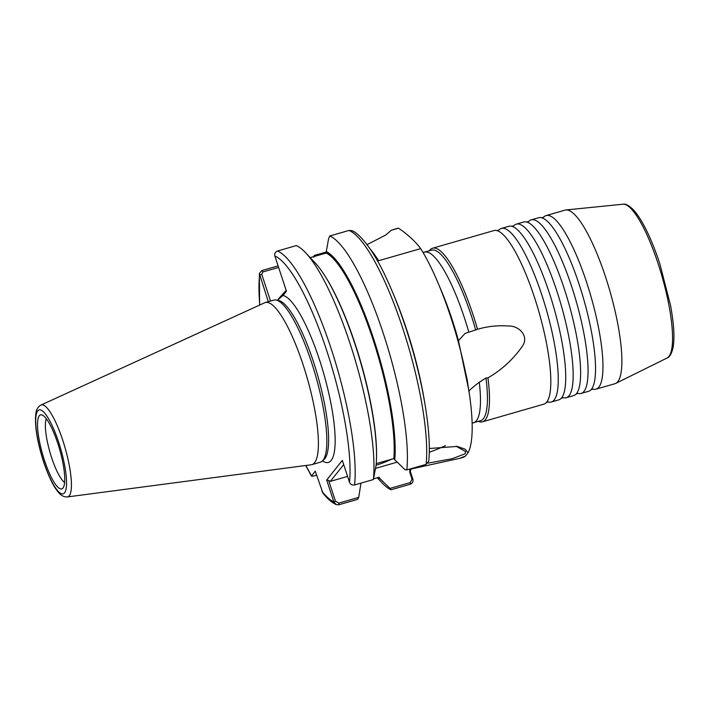<?xml version="1.0" encoding="UTF-8"?>
<svg xmlns="http://www.w3.org/2000/svg" width="709" height="709" viewBox="0 0 709 709"><rect width="100%" height="100%" fill="white"/><g stroke="black" fill="none" stroke-linecap="round" stroke-linejoin="round"><path stroke-width="1.06" d="M526.707 222.032L528.71 221.456A90.309 20.774 74 0 1 531.192 219.87A90.309 20.774 74 0 1 571.817 286.968A90.309 20.774 74 0 1 584.003 391.377A90.309 20.774 74 0 1 581.105 393.442A90.309 20.774 74 0 1 578.154 393.415L576.16 393.991A90.309 20.774 -106 0 0 576.568 393.513A90.309 20.774 -106 0 0 564.382 289.104A90.309 20.774 -106 0 0 526.707 222.032A90.309 20.774 -106 0 0 523.756 222.006L516.294 224.15A90.309 20.774 74 0 1 556.919 291.248A90.309 20.774 74 0 1 569.097 395.666A90.309 20.774 74 0 1 566.199 397.731A90.309 20.774 74 0 1 563.256 397.705L561.253 398.281A90.309 20.774 -106 0 0 561.661 397.802A90.309 20.774 -106 0 0 549.484 293.384A90.309 20.774 -106 0 0 511.801 226.313A90.309 20.774 -106 0 0 508.849 226.286L501.387 228.44A90.309 20.774 74 0 1 542.013 295.538A90.309 20.774 74 0 1 554.199 399.947A90.309 20.774 74 0 1 551.301 402.021A90.309 20.774 74 0 1 548.349 401.994L546.347 402.57A90.309 20.774 -106 0 0 546.763 402.083A90.309 20.774 -106 0 0 534.577 297.674A90.309 20.774 -106 0 0 496.894 230.602A90.309 20.774 -106 0 0 493.951 230.576L432.587 248.221A90.309 20.774 74 0 1 473.222 315.319A90.309 20.774 74 0 1 477.52 329.286C487.535 326.326 497.762 325.236 508.202 326.016C518.908 325.396 529.809 336.243 522.054 346.701C513.015 359.49 501.644 369.894 487.943 377.897A90.309 20.774 74 0 1 482.501 421.802A90.309 20.774 74 0 1 478.327 421.341M541.614 217.743L543.617 217.167A90.309 20.774 74 0 1 546.098 215.58A90.309 20.774 74 0 1 586.724 282.678A90.309 20.774 74 0 1 598.91 387.087A90.309 20.774 74 0 1 596.012 389.161A90.309 20.774 74 0 1 593.061 389.135L591.058 389.711A90.309 20.774 -106 0 0 591.474 389.232A90.309 20.774 -106 0 0 579.288 284.814A90.309 20.774 -106 0 0 541.614 217.743A90.309 20.774 -106 0 0 538.663 217.716L531.192 219.87M343.688 464.59L330.341 481.367L328.639 480.454L335.446 501.139L338.849 503.106L358.727 497.39L357.602 499.375L338.787 504.781L336.208 504.595L333.877 501.928L326.681 480.037L342.314 460.389L349.51 482.288C350.476 484.46 352.16 485.346 354.571 484.947L373.386 479.541L376.124 465.104A118.979 27.367 74 0 0 358.896 356.556A118.979 27.367 74 0 0 315.221 262.986L305.614 252.75A132.672 30.522 74 0 0 296.291 245.598L277.476 251.013C275.243 251.952 274.374 253.6 274.853 255.976L286.427 291.169L282.997 295.485L277.343 300.262M496.894 230.602L498.897 230.026A90.309 20.774 74 0 1 501.387 228.44M511.801 226.313L513.803 225.737A90.309 20.774 74 0 1 516.294 224.15M566.199 397.731L573.67 395.587A90.309 20.774 -106 0 0 576.16 393.991M581.105 393.442L588.576 391.297A90.309 20.774 -106 0 0 591.058 389.711M551.301 402.021L558.763 399.867A90.309 20.774 -106 0 0 561.253 398.281M370.399 249.329A119.121 27.403 74 0 1 378.624 260.717L420.685 248.62A119.121 27.403 74 0 1 437.781 282.333A119.121 27.403 74 0 1 450.711 316.941A119.121 27.403 74 0 1 468.782 390.145L458.466 340.657L465.069 333.425L477.52 329.286M429.273 452.262A43.001 6.762 161.8 0 0 445.491 445.642M427.979 463.128L452.103 458.732L465.069 453.84L465.556 451.536L456.117 446.218M57.81 443.479A38.516 8.863 -106 0 0 41.742 414.871A38.516 8.863 -106 0 0 44.445 460.274A38.516 8.863 -106 0 0 62.835 488.209A38.516 8.863 -106 0 0 57.81 443.479M46.289 418.753A34.528 7.941 -106 0 0 51.589 457.544A34.528 7.941 -106 0 0 64.616 482.501M546.098 215.58L565.029 210.139A90.309 20.774 74 0 1 565.879 209.97A90.309 20.774 74 0 1 605.654 277.237A90.309 20.774 74 0 1 615.749 383.401A90.309 20.774 74 0 1 614.933 383.72L596.012 389.161M482.501 421.802L543.865 404.157A90.309 20.774 -106 0 0 546.347 402.57M487.943 377.897L485.975 378.012A88.714 20.41 74 0 1 480.569 420.694L473.621 422.697A88.714 20.41 74 0 0 479.293 382.266C472.38 387.531 468.888 390.632 468.826 391.581M423.043 252.501L431.542 250.18A88.714 20.41 74 0 1 471.45 316.09A88.714 20.41 74 0 1 475.757 330.093M429.299 250.826A90.309 20.774 74 0 1 432.587 248.221M485.975 378.012L479.293 382.266M265.308 302.539L273.727 300.12A84.327 19.4 74 0 1 275.925 300.022A84.327 19.4 74 0 1 311.668 362.778A84.327 19.4 74 0 1 322.249 461.125A84.327 19.4 74 0 1 320.335 462.215L311.916 464.634A84.327 19.4 74 0 1 311.26 464.767L67.373 496.938A47.831 10.998 74 0 0 62.826 440.466A47.831 10.998 74 0 0 40.954 405.061L264.679 302.77A84.327 19.4 74 0 1 265.308 302.539A84.327 19.4 74 0 1 303.248 365.197A84.327 19.4 74 0 1 311.916 464.634M351.62 230.629L349.023 230.443L329.712 235.991L328.613 238.658L326.255 251.562A118.979 27.367 74 0 1 373.723 339.106A118.979 27.367 74 0 1 394.762 459.751L393.823 458.563L376.249 463.624M329.712 235.991A132.672 30.522 74 0 1 383.489 333.992A132.672 30.522 74 0 1 406.806 469.925L426.118 464.377L428.723 461.284C431.471 436.629 424.788 392.024 412.009 347.897C404.591 322.285 396.171 299.313 386.733 278.974C373.785 250.366 358.958 232.508 351.522 230.593M326.255 251.562L326.193 253.033L310.188 257.633M468.782 390.145A119.121 27.403 74 0 1 468.02 452.803L465.405 456.1L459.592 458.369L412.044 468.782C410.582 469.438 410.094 470.599 410.591 472.265L412.877 479.213C413.409 481.597 412.567 483.263 410.334 484.212L391.022 489.759A132.672 30.522 74 0 1 381.912 482.705L377.294 477.786M305.614 252.75A132.672 30.522 74 0 1 350.078 343.608A132.672 30.522 74 0 1 373.386 479.541M465.405 456.1A119.121 27.403 74 0 1 462.959 457.402L459.592 458.369M397.12 228.431A119.121 27.403 74 0 1 398.493 228.192L391.253 230.274L397.12 228.431M420.685 248.62C415.182 241.264 407.79 234.457 398.493 228.192M429.308 448.505L457.225 446.422L465.166 449.205L468.02 452.803M391.253 230.274L385.625 235.096L367.049 244.64M313.777 257.305L314.184 255.497L326.388 251.987M268.294 301.679L259.361 273.506L261.949 270.519L278.105 265.875M336.208 504.595C331.83 502.575 327.407 498.773 322.941 493.189L315.266 471.139L311.473 476.102L305.747 465.494M305.933 465.476A128.683 29.601 -106 0 0 311.552 475.801C311.091 476.404 312.049 476.413 314.406 475.828L316.595 475.198M358.727 497.39L360.961 483.113M373.59 478.85L378.898 477.317L379.838 478.504A118.979 27.367 74 0 1 378.154 477.538M391.022 489.759L390.012 488.395L410.387 482.528L412.018 479.116L409.74 472.167L409.891 469.039M379.838 478.504L390.012 488.395M378.898 477.317L379.572 477.715A118.199 27.19 74 0 1 378.863 477.334M406.806 469.925L404.936 469.642L394.762 459.751M376.089 465.317A26.561 4.174 161.8 0 0 391.652 459.193M330.341 481.367L347.578 476.413M375.54 468.374L397.208 462.135M278.619 267.417L262.897 271.937L261.754 274.33L270.528 301.041M278.504 298.835L286.17 290.38M261.754 274.33L259.574 275.172A128.683 29.601 -106 0 0 259.786 305.012M284.663 292.276L282.997 295.485A86.852 19.985 74 0 1 319.582 360.075A86.852 19.985 74 0 1 322.489 460.912M321.851 491.186A128.683 29.601 -106 0 0 333.877 501.928L335.446 501.139M326.681 480.037L328.639 480.454M410.591 472.265L409.74 472.167M412.877 479.213L412.018 479.116M467.807 384.163A27.89 6.913 69.5 0 0 465.999 374.467M622.91 204.219C625.48 203.598 628.918 205.406 633.217 209.634C637.072 213.763 641.06 219.843 645.199 227.864C650.41 238.038 655.284 249.985 659.813 263.721L670.643 305.809C674.525 328.099 674.498 338.937 673.009 347.782C671.574 353.809 669.615 357.212 667.125 357.983A80.073 18.416 -106 0 0 658.174 263.854A80.073 18.416 -106 0 0 622.91 204.219L565.879 209.97M43.559 461.391A43.621 10.032 -106 0 0 64.581 492.799A43.621 10.032 -106 0 0 58.696 442.363A43.621 10.032 -106 0 0 37.674 410.954A43.621 10.032 -106 0 0 43.559 461.391M424.585 252.182A88.714 20.41 74 0 1 464.492 318.093A88.714 20.41 74 0 1 468.817 332.14M275.925 300.022L278.38 300.439A83.245 19.152 74 0 1 313.653 362.388A83.245 19.152 74 0 1 324.102 459.467L322.249 461.125M349.51 482.288A128.683 29.601 -106 0 0 326.84 350.955A128.683 29.601 -106 0 0 274.853 255.976M277.476 251.013A132.672 30.522 74 0 1 331.263 349.014A132.672 30.522 74 0 1 354.571 484.947M393.823 458.563A117.667 27.066 -106 0 0 372.996 339.531A117.667 27.066 -106 0 0 326.193 253.033M326.512 252.351A118.199 27.19 74 0 1 373.59 339.274A118.199 27.19 74 0 1 394.496 458.962M323.499 273.736A117.667 27.066 74 0 1 355.36 344.609A117.667 27.066 74 0 1 376.514 458.129M426.118 464.377A132.672 30.522 -106 0 0 402.801 328.444A132.672 30.522 -106 0 0 349.023 230.443M437.781 282.333L441.228 290.451A100.527 23.122 74 0 1 452.147 319.662A100.527 23.122 74 0 1 458.466 340.657M394.177 296.061A119.121 27.403 74 0 1 406.665 329.605A119.121 27.403 74 0 1 424.54 401.64M262.897 271.937L261.949 270.519M338.787 504.781L338.849 503.106M410.334 484.212L410.387 482.528M40.954 405.061C37.994 406.665 36.265 409.634 35.787 413.967C34.617 425.896 37.187 441.769 43.497 461.568C48.593 476.51 53.538 486.729 58.342 492.232C61.027 495.582 64.032 497.151 67.373 496.938M667.125 357.983L615.749 383.401M472.141 423.246L473.621 422.697M259.361 273.506L259.618 305.083"/></g></svg>
